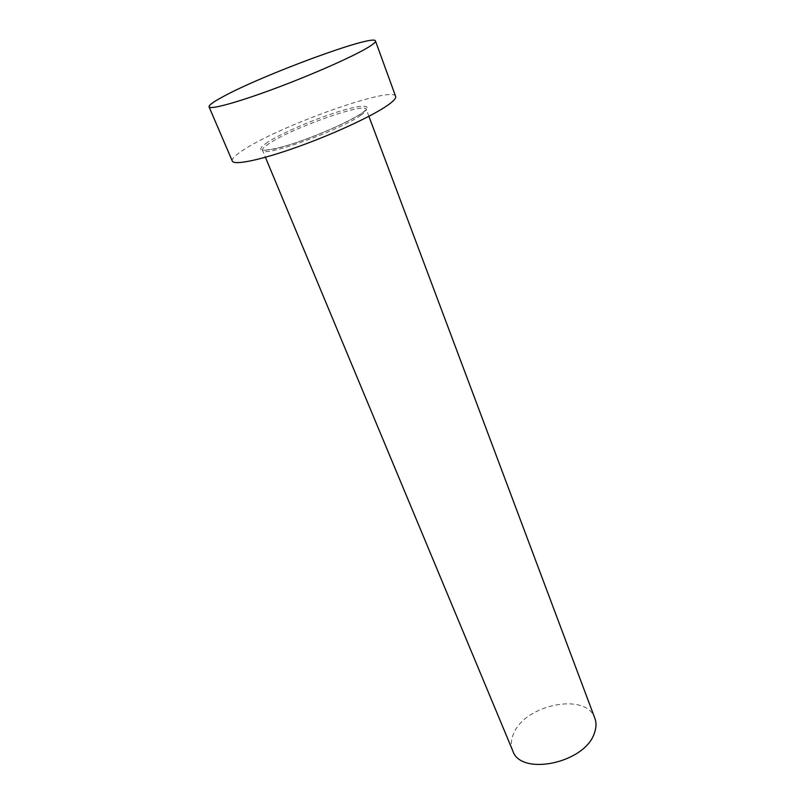 <?xml version="1.0" encoding="UTF-8"?>
<svg xmlns="http://www.w3.org/2000/svg" width="805" height="805" viewBox="0 0 805 805"><rect width="100%" height="100%" fill="white"/><g stroke="black" fill="none" stroke-linecap="round" stroke-linejoin="round"><path stroke-width="0.6" stroke-dasharray="4.03 3.02" d="M512.725 750.723C510.622 745.42 510.934 739.704 513.66 733.556C525.172 704.284 586.553 692.059 594.845 718.211M232.293 161.05C231.578 158.746 235.644 154.812 244.479 149.267C281.951 124.916 393.243 85.451 395.627 96.389M267.834 142.072C254.008 151.732 260.428 152.869 287.093 145.494C312.843 137.746 348.998 122.038 361.656 113.193C374.717 104.227 362.713 104.046 338.281 111.724C314.01 119.281 282.032 133.016 267.834 142.072M360.892 115.185C340.394 130.249 261.786 158.152 262.511 150.344C262.058 148.935 264.453 146.55 269.695 143.179C292.869 127.723 365.239 102.094 366.255 109.269C366.667 110.436 364.876 112.408 360.892 115.185M368.901 116.302L366.255 109.269C367.12 109.279 365.329 110.838 360.871 113.938C350.165 120.73 333.401 128.579 310.579 137.494C297.508 142.274 290.796 144.83 274.264 149.096L262.511 150.344L265.409 157.287"/><path stroke-width="1.21" d="M368.901 116.302L594.845 718.211C596.515 722.719 596.374 727.65 594.422 732.993C585.245 763.13 520.573 776.624 512.725 750.723L265.409 157.287M375.472 40.974L395.627 96.389C396.241 98.119 393.675 101.028 387.93 105.103C372.886 115.789 333.803 133.972 297.297 147.003C260.74 160.084 233.883 165.568 232.293 161.05L209.048 106.864C208.676 105.314 213.124 102.024 222.391 97.013C261.766 75.187 374.365 33.609 375.472 40.974C375.865 42.112 373.037 44.476 366.969 48.069C351.091 57.467 310.891 75.177 273.821 88.912C236.69 102.698 209.984 109.883 209.048 106.864"/></g></svg>
